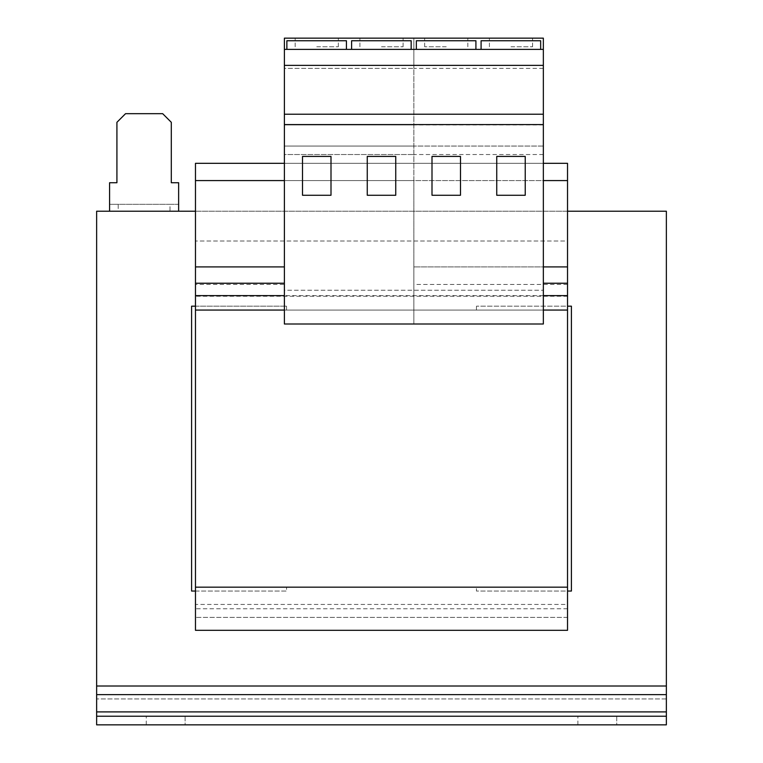 <?xml version="1.0" encoding="UTF-8"?>
<svg xmlns="http://www.w3.org/2000/svg" width="763" height="763" viewBox="0 0 763 763"><rect width="100%" height="100%" fill="white"/><g stroke="black" fill="none" stroke-linecap="round" stroke-linejoin="round"><path stroke-width="0.57" stroke-dasharray="3.81 2.86" d="M381.5 38.15L403.083 38.15L381.5 38.15M381.5 46.781L403.083 46.781L381.5 46.781M316.759 38.15L338.343 38.15L316.759 38.15M316.759 46.781L338.343 46.781L316.759 46.781M446.241 38.15L424.657 38.15L446.241 38.15M446.241 46.781L424.657 46.781L446.241 46.781M510.981 38.15L532.564 38.15L510.981 38.15M510.981 46.781L532.564 46.781L510.981 46.781M195.471 306.182L286.545 306.182L191.589 306.182L191.589 591.048L286.545 591.048L286.545 587.167L476.455 587.167L476.455 591.048L567.529 591.048M195.471 591.048L286.545 591.048L286.545 587.167L476.455 587.167L476.455 591.048L571.411 591.048L571.411 306.182L476.455 306.182L567.529 306.182M96.634 306.173L96.634 686.004L666.366 686.004L666.366 211.217L96.634 211.217L96.634 306.173M567.529 608.75L195.471 608.75L195.471 630.324L567.529 630.324L567.529 180.583L284.389 180.583L284.389 266.907L195.471 266.907L195.471 163.32L195.471 310.064L195.471 266.907L284.389 266.907L284.389 290.217L543.351 290.217L284.389 290.217L284.389 284.465L195.471 284.465M413.87 266.907L413.87 323.998L284.389 323.998L284.389 290.207L284.389 323.998L413.87 323.998L413.87 65.38L284.389 65.38L284.389 323.998L543.351 323.998L543.351 180.583L413.87 180.583L413.87 266.907L567.529 266.907L413.87 266.907M195.471 608.75L195.471 163.32L567.529 163.32L195.471 163.32L567.529 163.32L567.529 241.013L195.471 241.013L567.529 241.013L567.529 310.064L195.471 310.064L567.529 310.064L195.471 310.064L567.529 310.064L567.529 163.32L567.529 180.583L195.471 180.583L284.389 180.583L284.389 284.465M567.529 604.43L567.529 587.167L195.471 587.167L567.529 587.167L567.529 604.43L195.471 604.43M567.529 617.381L195.471 617.381L567.529 617.381M567.529 587.167L195.471 587.167M284.389 266.907L195.471 266.907M284.389 180.583L284.389 154.536L284.389 180.583L413.87 180.583L413.87 38.15L413.87 65.38L284.389 65.38L543.351 65.38M476.455 310.064L286.545 310.064L286.545 306.182L286.545 310.064L476.455 310.064L476.455 306.182L476.455 310.064M543.351 163.32L284.389 163.32M567.529 180.583L195.471 180.583M567.529 266.907L543.351 266.907M567.529 310.064L195.471 310.064M543.351 310.064L284.389 310.064M96.634 686.004L96.634 724.85L666.366 724.85L666.366 716.219L96.634 716.219L96.634 724.85L666.366 724.85L666.366 711.898L96.634 711.898L96.634 724.85L666.366 724.85L666.366 686.004L666.366 694.635L96.634 694.635L96.634 724.85L96.634 686.004L96.634 694.635L666.366 694.635L666.366 698.956L666.366 686.004M185.113 724.85L146.267 724.85L185.113 724.85L146.267 724.85L185.113 724.85L185.113 716.219L146.267 716.219L185.113 716.219L146.267 716.219L185.113 716.219L185.113 724.85M616.733 724.85L577.887 724.85L616.733 724.85L577.887 724.85L616.733 724.85L616.733 716.219L577.887 716.219L616.733 716.219L577.887 716.219L616.733 716.219L616.733 724.85M96.634 711.898L96.634 716.219L666.366 716.219L666.366 711.898M666.366 716.219L96.634 716.219M543.351 180.583L543.351 38.15L284.389 38.15L413.87 38.15L284.389 38.15L284.389 68.365L413.87 68.365L284.389 68.365L284.389 124.941L413.87 124.941L284.389 124.941L284.389 146.057L413.87 146.057L284.389 146.057L413.87 146.057L284.389 146.057L284.389 154.536L413.87 154.536L284.389 154.536L284.389 65.38M346.431 49.376L286.869 49.376L346.431 49.376L346.431 40.744L286.869 40.744L346.431 40.744L346.431 49.376L286.869 49.376L286.869 40.744L286.869 49.376L346.431 49.376L346.431 40.744L286.869 40.744L286.869 49.376M284.389 49.376L543.351 49.376M411.171 49.376L351.609 49.376L411.171 49.376L411.171 40.744L351.609 40.744L411.171 40.744L411.171 49.376L351.609 49.376L351.609 40.744L351.609 49.376L411.171 49.376L411.171 40.744L351.609 40.744L351.609 49.376M284.389 114.231L413.87 114.231M284.389 124.588L413.87 124.588M367.261 156.415L395.739 156.415L395.739 195.261L367.261 195.261L367.261 156.415L367.261 195.261L395.739 195.261L395.739 156.415L367.261 156.415L395.739 156.415L395.739 195.261L367.261 195.261L367.261 156.415M302.51 156.415L330.999 156.415L330.999 195.261L302.51 195.261L302.51 156.415L302.51 195.261L330.999 195.261L330.999 156.415L302.51 156.415L330.999 156.415L330.999 195.261L302.51 195.261L302.51 156.415M543.351 154.536L413.87 154.536M475.912 49.376L416.35 49.376L475.912 49.376L475.912 40.744L416.35 40.744L416.35 49.376M540.662 49.376L481.091 49.376L540.662 49.376L540.662 40.744L481.091 40.744L481.091 49.376M543.351 146.057L413.87 146.057L543.351 146.057M543.351 124.941L413.87 124.941M543.351 68.365L413.87 68.365M195.471 211.217L567.529 211.217M178.637 211.217L178.637 204.312L109.586 204.312L109.586 182.729L116.92 182.729L116.92 122.309L125.552 113.677L162.672 113.677L171.303 122.309L171.303 182.729L178.637 182.729L178.637 204.312L170.006 204.312L170.006 211.217L178.637 211.217L109.586 211.217L118.217 211.217L118.217 204.312L109.586 204.312L109.586 211.217M170.006 211.217L118.217 211.217M170.006 204.312L118.217 204.312M460.49 195.261L460.49 156.415L432.001 156.415L432.001 195.261L460.49 195.261M525.23 195.261L525.23 156.415L496.742 156.415L496.742 195.261L525.23 195.261M146.267 724.85L146.267 716.219L146.267 724.85M577.887 724.85L577.887 716.219L577.887 724.85M567.529 284.465L413.87 284.465M567.529 296.254L195.471 296.254M543.351 295.615L284.389 295.615M666.366 698.956L96.634 698.956L666.366 698.956M666.366 694.635L96.634 694.635M403.083 46.781L403.083 38.15L403.083 46.781M338.343 46.781L338.343 38.15L338.343 46.781M424.657 46.781L424.657 38.15M489.407 46.781L489.407 38.15M359.917 46.781L359.917 38.15L359.917 46.781M295.176 46.781L295.176 38.15L295.176 46.781M532.564 46.781L532.564 38.15M467.824 46.781L467.824 38.15"/><path stroke-width="1.14" d="M195.471 591.048L191.589 591.048L191.589 306.182L195.471 306.182M666.366 716.219L666.366 724.85L96.634 724.85L96.634 716.219L666.366 716.219L666.366 694.635L96.634 694.635L96.634 211.217L195.471 211.217M567.529 306.182L571.411 306.182L571.411 591.048L567.529 591.048M567.529 211.217L666.366 211.217L666.366 694.635M284.389 180.583L195.471 180.583L195.471 630.324L567.529 630.324L567.529 587.167L195.471 587.167M284.389 266.907L195.471 266.907M543.351 180.583L567.529 180.583L567.529 163.32L543.351 163.32M284.389 163.32L195.471 163.32L195.471 180.583M567.529 180.583L567.529 266.907L543.351 266.907M567.529 266.907L567.529 310.064L543.351 310.064M284.389 310.064L195.471 310.064M567.529 310.064L567.529 587.167M96.634 686.004L666.366 686.004M96.634 694.635L96.634 716.219M543.351 38.15L543.351 323.998L284.389 323.998L284.389 38.15L543.351 38.15M543.351 49.376L284.389 49.376M543.351 65.38L284.389 65.38M543.351 114.231L284.389 114.231M543.351 124.588L284.389 124.588M525.23 156.415L496.742 156.415L496.742 195.261L525.23 195.261L525.23 156.415M460.49 156.415L432.001 156.415L432.001 195.261L460.49 195.261L460.49 156.415M395.739 156.415L367.261 156.415L367.261 195.261L395.739 195.261L395.739 156.415M330.999 156.415L302.51 156.415L302.51 195.261L330.999 195.261L330.999 156.415M411.171 49.376L411.171 40.744L351.609 40.744L351.609 49.376M346.431 49.376L346.431 40.744L286.869 40.744L286.869 49.376M475.912 49.376L475.912 40.744L416.35 40.744L416.35 49.376M540.662 49.376L540.662 40.744L481.091 40.744L481.091 49.376M178.637 211.217L178.637 182.729L171.303 182.729L171.303 122.309L162.672 113.677L125.552 113.677L116.92 122.309L116.92 182.729L109.586 182.729L109.586 211.217M284.389 283.235L195.471 283.235M567.529 283.235L543.351 283.235M567.529 295.615L543.351 295.615M284.389 295.615L195.471 295.615M666.366 711.898L96.634 711.898"/></g></svg>
